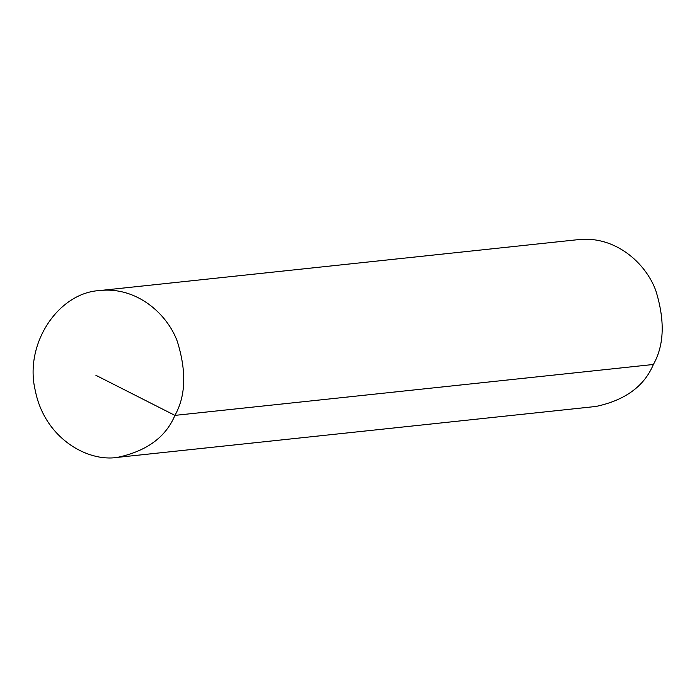 <?xml version="1.0" encoding="UTF-8"?>
<svg xmlns="http://www.w3.org/2000/svg" width="697" height="697" viewBox="0 0 697 697"><rect width="100%" height="100%" fill="white"/><g stroke="black" fill="none" stroke-linecap="round" stroke-linejoin="round"><path stroke-width="1.05" d="M117.549 457.363L596.013 406.456C625.148 400.217 644.272 386.225 653.385 364.479L174.921 415.386C185.803 396.027 186.613 371.388 177.334 341.469C167.097 313.458 136.333 286.45 99.802 290.544C58.199 292.618 23.89 344.196 35.312 390.668C44.573 437.821 87.177 462.311 117.549 457.363C146.684 451.125 165.808 437.132 174.921 415.386L95.907 375.308M653.385 364.479C664.267 345.12 665.077 320.481 655.799 290.562C645.561 262.551 614.798 235.534 578.266 239.637L99.802 290.544"/></g></svg>
